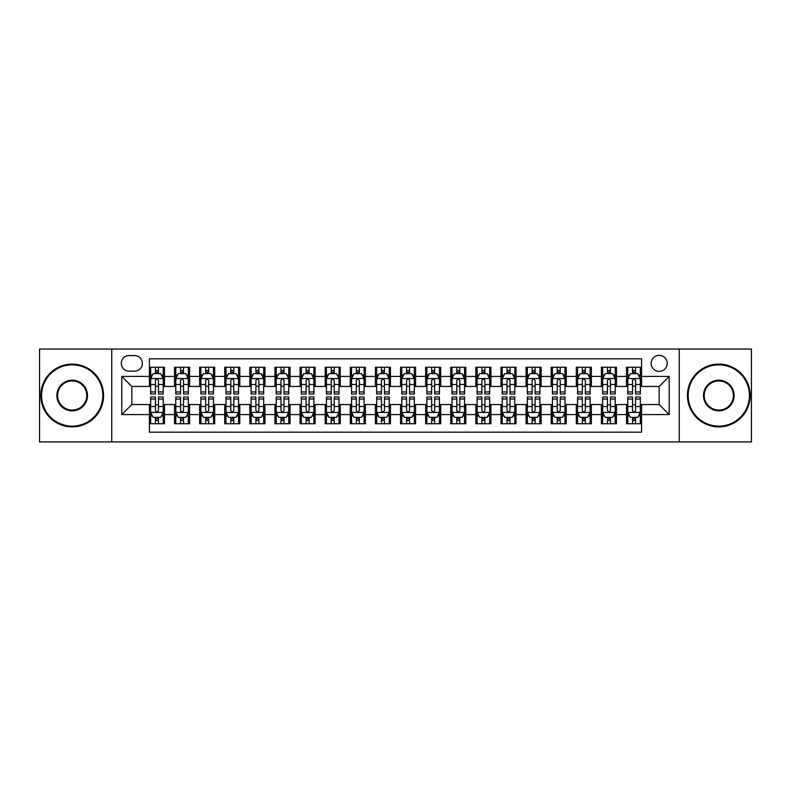 <?xml version="1.0" encoding="UTF-8"?>
<svg xmlns="http://www.w3.org/2000/svg" width="791" height="791" viewBox="0 0 791 791"><rect width="100%" height="100%" fill="white"/><g stroke="black" fill="none" stroke-linecap="round" stroke-linejoin="round"><path stroke-width="1.19" d="M659.17 355.327A8.039 8.039 0 0 0 651.131 363.356A8.039 8.039 0 0 0 659.17 371.394A8.039 8.039 0 0 0 667.199 363.356A8.039 8.039 0 0 0 659.17 355.327M679.251 441.951L751.45 441.951L751.45 349.049L679.251 349.049L679.251 441.951L111.749 441.951L111.749 349.049L39.55 349.049L39.55 441.951L111.749 441.951M641.59 367.251L626.521 367.251L626.521 376.417L616.476 376.417L616.476 386.463L626.521 386.463L626.521 376.417M616.476 376.417L616.476 367.251L601.407 367.251L601.407 376.417L591.371 376.417L591.371 386.463L601.407 386.463L601.407 376.417M591.371 376.417L591.371 367.251L576.303 367.251L576.303 376.417L566.257 376.417L566.257 386.463L576.303 386.463L576.303 376.417M566.257 376.417L566.257 367.251L551.189 367.251L551.189 376.417L541.143 376.417L541.143 386.463L551.189 386.463L551.189 376.417M541.143 376.417L541.143 367.251L526.074 367.251L526.074 376.417L516.029 376.417L516.029 386.463L526.074 386.463L526.074 376.417M516.029 376.417L516.029 367.251L500.97 367.251L500.97 376.417L490.924 376.417L490.924 386.463L500.97 386.463L500.97 376.417M490.924 376.417L490.924 367.251L475.856 367.251L475.856 376.417L465.81 376.417L465.81 386.463L475.856 386.463L475.856 376.417M465.81 376.417L465.81 367.251L450.741 367.251L450.741 376.417L440.696 376.417L440.696 386.463L450.741 386.463L450.741 376.417M440.696 376.417L440.696 367.251L425.637 367.251L425.637 376.417L415.591 376.417L415.591 386.463L425.637 386.463L425.637 376.417M415.591 376.417L415.591 367.251L400.523 367.251L400.523 376.417L390.477 376.417L390.477 386.463L400.523 386.463L400.523 376.417M390.477 376.417L390.477 367.251L375.409 367.251L375.409 376.417L365.363 376.417L365.363 386.463L375.409 386.463L375.409 376.417M365.363 376.417L365.363 367.251L350.304 367.251L350.304 376.417L340.259 376.417L340.259 386.463L350.304 386.463L350.304 376.417M340.259 376.417L340.259 367.251L325.19 367.251L325.19 376.417L315.144 376.417L315.144 386.463L325.19 386.463L325.19 376.417M315.144 376.417L315.144 367.251L300.076 367.251L300.076 376.417L290.03 376.417L290.03 386.463L300.076 386.463L300.076 376.417M290.03 376.417L290.03 367.251L274.971 367.251L274.971 376.417L264.926 376.417L264.926 386.463L274.971 386.463L274.971 376.417M264.926 376.417L264.926 367.251L249.857 367.251L249.857 376.417L239.811 376.417L239.811 386.463L249.857 386.463L249.857 376.417M239.811 376.417L239.811 367.251L224.743 367.251L224.743 376.417L214.697 376.417L214.697 386.463L224.743 386.463L224.743 376.417M214.697 376.417L214.697 367.251L199.629 367.251L199.629 376.417L189.593 376.417L189.593 386.463L199.629 386.463L199.629 376.417M189.593 376.417L189.593 367.251L174.524 367.251L174.524 386.463L164.479 386.463L164.479 367.251L149.41 367.251M149.41 423.749L164.479 423.749L164.479 404.537L174.524 404.537L174.524 423.749L189.593 423.749L189.593 404.537L199.629 404.537L199.629 414.583L189.593 414.583M199.629 414.583L199.629 423.749L214.697 423.749L214.697 404.537L224.743 404.537L224.743 414.583L214.697 414.583M224.743 414.583L224.743 423.749L239.811 423.749L239.811 404.537L249.857 404.537L249.857 414.583L239.811 414.583M249.857 414.583L249.857 423.749L264.926 423.749L264.926 404.537L274.971 404.537L274.971 414.583L264.926 414.583M274.971 414.583L274.971 423.749L290.03 423.749L290.03 404.537L300.076 404.537L300.076 414.583L290.03 414.583M300.076 414.583L300.076 423.749L315.144 423.749L315.144 404.537L325.19 404.537L325.19 414.583L315.144 414.583M325.19 414.583L325.19 423.749L340.259 423.749L340.259 404.537L350.304 404.537L350.304 414.583L340.259 414.583M350.304 414.583L350.304 423.749L365.363 423.749L365.363 404.537L375.409 404.537L375.409 414.583L365.363 414.583M375.409 414.583L375.409 423.749L390.477 423.749L390.477 404.537L400.523 404.537L400.523 414.583L390.477 414.583M400.523 414.583L400.523 423.749L415.591 423.749L415.591 404.537L425.637 404.537L425.637 414.583L415.591 414.583M425.637 414.583L425.637 423.749L440.696 423.749L440.696 404.537L450.741 404.537L450.741 414.583L440.696 414.583M450.741 414.583L450.741 423.749L465.81 423.749L465.81 404.537L475.856 404.537L475.856 414.583L465.81 414.583M475.856 414.583L475.856 423.749L490.924 423.749L490.924 404.537L500.97 404.537L500.97 414.583L490.924 414.583M500.97 414.583L500.97 423.749L516.029 423.749L516.029 404.537L526.074 404.537L526.074 414.583L516.029 414.583M526.074 414.583L526.074 423.749L541.143 423.749L541.143 404.537L551.189 404.537L551.189 414.583L541.143 414.583M551.189 414.583L551.189 423.749L566.257 423.749L566.257 404.537L576.303 404.537L576.303 414.583L566.257 414.583M576.303 414.583L576.303 423.749L591.371 423.749L591.371 404.537L601.407 404.537L601.407 414.583L591.371 414.583M601.407 414.583L601.407 423.749L616.476 423.749L616.476 404.537L626.521 404.537L626.521 414.583L616.476 414.583M129.071 371.147L134.599 371.147A7.781 7.781 0 0 0 142.38 363.356A7.781 7.781 0 0 0 134.599 355.574L129.071 355.574A7.781 7.781 0 0 0 121.29 363.356A7.781 7.781 0 0 0 129.071 371.147M679.251 349.049L111.749 349.049M641.59 376.417L641.59 358.837L149.41 358.837L149.41 386.463L131.83 386.463L131.83 404.537L149.41 404.537L149.41 432.163L641.59 432.163L641.59 404.537L659.17 404.537L659.17 386.463L641.59 386.463L641.59 376.417L669.216 376.417L669.216 414.583L641.59 414.583M149.41 414.583L121.784 414.583L121.784 376.417L149.41 376.417M626.521 414.583L626.521 423.749L641.59 423.749M149.41 373.53L150.666 373.53M155.441 373.53L158.447 373.53M163.223 373.53L164.479 373.53M149.41 386.206L150.666 386.206M155.441 386.206L158.447 386.206M163.223 386.206L164.479 386.206M149.41 404.794L150.666 404.794M155.441 404.794L158.447 404.794M163.223 404.794L164.479 404.794M149.41 417.47L150.666 417.47M155.441 417.47L158.447 417.47M163.223 417.47L164.479 417.47M174.524 386.206L175.78 386.206M180.546 386.206L183.561 386.206M188.337 386.206L189.593 386.206M174.524 373.53L175.78 373.53M180.546 373.53L183.561 373.53M188.337 373.53L189.593 373.53M174.524 404.794L175.78 404.794M180.546 404.794L183.561 404.794M188.337 404.794L189.593 404.794M174.524 417.47L175.78 417.47M180.546 417.47L183.561 417.47M188.337 417.47L189.593 417.47M199.629 404.794L200.884 404.794M205.66 404.794L208.676 404.794M213.441 404.794L214.697 404.794M199.629 417.47L200.884 417.47M205.66 417.47L208.676 417.47M213.441 417.47L214.697 417.47M199.629 373.53L200.884 373.53M205.66 373.53L208.676 373.53M213.441 373.53L214.697 373.53M199.629 386.206L200.884 386.206M205.66 386.206L208.676 386.206M213.441 386.206L214.697 386.206M224.743 404.794L225.999 404.794M230.774 404.794L233.78 404.794M238.556 404.794L239.811 404.794M224.743 417.47L225.999 417.47M230.774 417.47L233.78 417.47M238.556 417.47L239.811 417.47M224.743 373.53L225.999 373.53M230.774 373.53L233.78 373.53M238.556 373.53L239.811 373.53M224.743 386.206L225.999 386.206M230.774 386.206L233.78 386.206M238.556 386.206L239.811 386.206M249.857 404.794L251.113 404.794M255.879 404.794L258.894 404.794M263.67 404.794L264.926 404.794M249.857 417.47L251.113 417.47M255.879 417.47L258.894 417.47M263.67 417.47L264.926 417.47M249.857 373.53L251.113 373.53M255.879 373.53L258.894 373.53M263.67 373.53L264.926 373.53M249.857 386.206L251.113 386.206M255.879 386.206L258.894 386.206M263.67 386.206L264.926 386.206M274.971 404.794L276.227 404.794M280.993 404.794L284.009 404.794M288.774 404.794L290.03 404.794M274.971 417.47L276.227 417.47M280.993 417.47L284.009 417.47M288.774 417.47L290.03 417.47M274.971 373.53L276.227 373.53M280.993 373.53L284.009 373.53M288.774 373.53L290.03 373.53M274.971 386.206L276.227 386.206M280.993 386.206L284.009 386.206M288.774 386.206L290.03 386.206M300.076 404.794L301.331 404.794M306.107 404.794L309.113 404.794M313.889 404.794L315.144 404.794M300.076 417.47L301.331 417.47M306.107 417.47L309.113 417.47M313.889 417.47L315.144 417.47M300.076 373.53L301.331 373.53M306.107 373.53L309.113 373.53M313.889 373.53L315.144 373.53M300.076 386.206L301.331 386.206M306.107 386.206L309.113 386.206M313.889 386.206L315.144 386.206M325.19 404.794L326.446 404.794M331.211 404.794L334.227 404.794M339.003 404.794L340.259 404.794M325.19 417.47L326.446 417.47M331.211 417.47L334.227 417.47M339.003 417.47L340.259 417.47M325.19 373.53L326.446 373.53M331.211 373.53L334.227 373.53M339.003 373.53L340.259 373.53M325.19 386.206L326.446 386.206M331.211 386.206L334.227 386.206M339.003 386.206L340.259 386.206M350.304 404.794L351.56 404.794M356.326 404.794L359.341 404.794M364.107 404.794L365.363 404.794M350.304 417.47L351.56 417.47M356.326 417.47L359.341 417.47M364.107 417.47L365.363 417.47M350.304 373.53L351.56 373.53M356.326 373.53L359.341 373.53M364.107 373.53L365.363 373.53M350.304 386.206L351.56 386.206M356.326 386.206L359.341 386.206M364.107 386.206L365.363 386.206M375.409 404.794L376.664 404.794M381.44 404.794L384.456 404.794M389.221 404.794L390.477 404.794M375.409 417.47L376.664 417.47M381.44 417.47L384.456 417.47M389.221 417.47L390.477 417.47M375.409 373.53L376.664 373.53M381.44 373.53L384.456 373.53M389.221 373.53L390.477 373.53M375.409 386.206L376.664 386.206M381.44 386.206L384.456 386.206M389.221 386.206L390.477 386.206M400.523 404.794L401.779 404.794M406.544 404.794L409.56 404.794M414.336 404.794L415.591 404.794M400.523 417.47L401.779 417.47M406.544 417.47L409.56 417.47M414.336 417.47L415.591 417.47M400.523 373.53L401.779 373.53M406.544 373.53L409.56 373.53M414.336 373.53L415.591 373.53M400.523 386.206L401.779 386.206M406.544 386.206L409.56 386.206M414.336 386.206L415.591 386.206M425.637 404.794L426.893 404.794M431.659 404.794L434.674 404.794M439.44 404.794L440.696 404.794M425.637 417.47L426.893 417.47M431.659 417.47L434.674 417.47M439.44 417.47L440.696 417.47M425.637 373.53L426.893 373.53M431.659 373.53L434.674 373.53M439.44 373.53L440.696 373.53M425.637 386.206L426.893 386.206M431.659 386.206L434.674 386.206M439.44 386.206L440.696 386.206M450.741 404.794L451.997 404.794M456.773 404.794L459.789 404.794M464.554 404.794L465.81 404.794M450.741 417.47L451.997 417.47M456.773 417.47L459.789 417.47M464.554 417.47L465.81 417.47M450.741 373.53L451.997 373.53M456.773 373.53L459.789 373.53M464.554 373.53L465.81 373.53M450.741 386.206L451.997 386.206M456.773 386.206L459.789 386.206M464.554 386.206L465.81 386.206M475.856 404.794L477.111 404.794M481.887 404.794L484.893 404.794M489.669 404.794L490.924 404.794M475.856 417.47L477.111 417.47M481.887 417.47L484.893 417.47M489.669 417.47L490.924 417.47M475.856 373.53L477.111 373.53M481.887 373.53L484.893 373.53M489.669 373.53L490.924 373.53M475.856 386.206L477.111 386.206M481.887 386.206L484.893 386.206M489.669 386.206L490.924 386.206M500.97 404.794L502.226 404.794M506.991 404.794L510.007 404.794M514.773 404.794L516.029 404.794M500.97 417.47L502.226 417.47M506.991 417.47L510.007 417.47M514.773 417.47L516.029 417.47M500.97 373.53L502.226 373.53M506.991 373.53L510.007 373.53M514.773 373.53L516.029 373.53M500.97 386.206L502.226 386.206M506.991 386.206L510.007 386.206M514.773 386.206L516.029 386.206M526.074 404.794L527.33 404.794M532.106 404.794L535.121 404.794M539.887 404.794L541.143 404.794M526.074 417.47L527.33 417.47M532.106 417.47L535.121 417.47M539.887 417.47L541.143 417.47M526.074 373.53L527.33 373.53M532.106 373.53L535.121 373.53M539.887 373.53L541.143 373.53M526.074 386.206L527.33 386.206M532.106 386.206L535.121 386.206M539.887 386.206L541.143 386.206M551.189 404.794L552.444 404.794M557.22 404.794L560.226 404.794M565.001 404.794L566.257 404.794M551.189 417.47L552.444 417.47M557.22 417.47L560.226 417.47M565.001 417.47L566.257 417.47M551.189 373.53L552.444 373.53M557.22 373.53L560.226 373.53M565.001 373.53L566.257 373.53M551.189 386.206L552.444 386.206M557.22 386.206L560.226 386.206M565.001 386.206L566.257 386.206M576.303 404.794L577.559 404.794M582.324 404.794L585.34 404.794M590.116 404.794L591.371 404.794M576.303 417.47L577.559 417.47M582.324 417.47L585.34 417.47M590.116 417.47L591.371 417.47M576.303 373.53L577.559 373.53M582.324 373.53L585.34 373.53M590.116 373.53L591.371 373.53M576.303 386.206L577.559 386.206M582.324 386.206L585.34 386.206M590.116 386.206L591.371 386.206M601.407 404.794L602.663 404.794M607.439 404.794L610.454 404.794M615.22 404.794L616.476 404.794M601.407 417.47L602.663 417.47M607.439 417.47L610.454 417.47M615.22 417.47L616.476 417.47M601.407 373.53L602.663 373.53M607.439 373.53L610.454 373.53M615.22 373.53L616.476 373.53M601.407 386.206L602.663 386.206M607.439 386.206L610.454 386.206M615.22 386.206L616.476 386.206M626.521 404.794L627.777 404.794M632.553 404.794L635.559 404.794M640.334 404.794L641.59 404.794M626.521 417.47L627.777 417.47M632.553 417.47L635.559 417.47M640.334 417.47L641.59 417.47M626.521 373.53L627.777 373.53M632.553 373.53L635.559 373.53M640.334 373.53L641.59 373.53M626.521 386.206L627.777 386.206M632.553 386.206L635.559 386.206M640.334 386.206L641.59 386.206M131.83 386.463L121.784 376.417M131.83 404.537L121.784 414.583M669.216 376.417L659.17 386.463M669.216 414.583L659.17 404.537M158.447 370.514L155.441 370.514M163.223 391.95L158.447 391.95L158.447 393.997L163.223 393.997L163.223 378.671L160.711 373.649L153.177 373.649L150.666 378.671L150.666 393.997L155.441 393.997L155.441 391.95L150.666 391.95M150.666 378.671L150.666 367.251M163.223 378.671L163.223 367.251M155.441 373.649L155.441 367.251M158.447 367.251L158.447 373.649M158.447 391.95L158.447 380.56C157.449 378.622 156.44 378.622 155.441 380.56L155.441 391.95M155.441 420.486L158.447 420.486M150.666 399.05L155.441 399.05L155.441 397.003L150.666 397.003L150.666 412.329L153.177 417.351L160.711 417.351L163.223 412.329L163.223 397.003L158.447 397.003L158.447 399.05L163.223 399.05M163.223 412.329L163.223 423.749M150.666 412.329L150.666 423.749M158.447 417.351L158.447 423.749M155.441 423.749L155.441 417.351M155.441 399.05L155.441 410.44C156.44 412.378 157.449 412.378 158.447 410.44L158.447 399.05M72.199 364.869A30.631 30.631 0 0 0 41.557 395.5A30.631 30.631 0 0 0 72.199 426.131A30.631 30.631 0 0 0 102.83 395.5A30.631 30.631 0 0 0 72.199 364.869M72.199 426.893A31.393 31.393 0 0 1 40.806 395.5A31.393 31.393 0 0 1 72.199 364.107A31.393 31.393 0 0 1 103.581 395.5A31.393 31.393 0 0 1 72.199 426.893M72.199 380.184A15.316 15.316 0 0 1 87.514 395.5A15.316 15.316 0 0 1 72.199 410.816A15.316 15.316 0 0 1 56.873 395.5A15.316 15.316 0 0 1 72.199 380.184M72.199 410.064A14.564 14.564 0 0 0 86.763 395.5A14.564 14.564 0 0 0 72.199 380.936A14.564 14.564 0 0 0 57.634 395.5A14.564 14.564 0 0 0 72.199 410.064M718.801 364.869A30.631 30.631 0 0 0 688.17 395.5A30.631 30.631 0 0 0 718.801 426.131A30.631 30.631 0 0 0 749.443 395.5A30.631 30.631 0 0 0 718.801 364.869M718.801 426.893A31.393 31.393 0 0 1 687.419 395.5A31.393 31.393 0 0 1 718.801 364.107A31.393 31.393 0 0 1 750.194 395.5A31.393 31.393 0 0 1 718.801 426.893M718.801 380.184A15.316 15.316 0 0 1 734.127 395.5A15.316 15.316 0 0 1 718.801 410.816A15.316 15.316 0 0 1 703.486 395.5A15.316 15.316 0 0 1 718.801 380.184M718.801 410.064A14.564 14.564 0 0 0 733.366 395.5A14.564 14.564 0 0 0 718.801 380.936A14.564 14.564 0 0 0 704.237 395.5A14.564 14.564 0 0 0 718.801 410.064M183.561 370.514L180.546 370.514M188.337 391.95L183.561 391.95L183.561 393.997L188.337 393.997L188.337 378.671L185.826 373.649L178.291 373.649L175.78 378.671L175.78 393.997L180.546 393.997L180.546 391.95L175.78 391.95M175.78 378.671L175.78 367.251M188.337 378.671L188.337 367.251M180.546 373.649L180.546 367.251M183.561 367.251L183.561 373.649M183.561 391.95L183.561 380.56C182.563 378.622 181.554 378.622 180.546 380.56L180.546 391.95M208.676 370.514L205.66 370.514M213.441 391.95L208.676 391.95L208.676 393.997L213.441 393.997L213.441 378.671L210.93 373.649L203.396 373.649L200.884 378.671L200.884 393.997L205.66 393.997L205.66 391.95L200.884 391.95M200.884 378.671L200.884 367.251M213.441 378.671L213.441 367.251M205.66 373.649L205.66 367.251M208.676 367.251L208.676 373.649M208.676 391.95L208.676 380.56C207.667 378.622 206.669 378.622 205.66 380.56L205.66 391.95M233.78 370.514L230.774 370.514M238.556 391.95L233.78 391.95L233.78 393.997L238.556 393.997L238.556 378.671L236.044 373.649L228.51 373.649L225.999 378.671L225.999 393.997L230.774 393.997L230.774 391.95L225.999 391.95M225.999 378.671L225.999 367.251M238.556 378.671L238.556 367.251M230.774 373.649L230.774 367.251M233.78 367.251L233.78 373.649M233.78 391.95L233.78 380.56C232.781 378.622 231.773 378.622 230.774 380.56L230.774 391.95M258.894 370.514L255.879 370.514M263.67 391.95L258.894 391.95L258.894 393.997L263.67 393.997L263.67 378.671L261.159 373.649L253.624 373.649L251.113 378.671L251.113 393.997L255.879 393.997L255.879 391.95L251.113 391.95M251.113 378.671L251.113 367.251M263.67 378.671L263.67 367.251M255.879 373.649L255.879 367.251M258.894 367.251L258.894 373.649M258.894 391.95L258.894 380.56C257.896 378.622 256.887 378.622 255.879 380.56L255.879 391.95M180.546 420.486L183.561 420.486M175.78 399.05L180.546 399.05L180.546 397.003L175.78 397.003L175.78 412.329L178.291 417.351L185.826 417.351L188.337 412.329L188.337 397.003L183.561 397.003L183.561 399.05L188.337 399.05M188.337 412.329L188.337 423.749M175.78 412.329L175.78 423.749M183.561 417.351L183.561 423.749M180.546 423.749L180.546 417.351M180.546 399.05L180.546 410.44C181.554 412.378 182.553 412.378 183.561 410.44L183.561 399.05M205.66 420.486L208.676 420.486M200.884 399.05L205.66 399.05L205.66 397.003L200.884 397.003L200.884 412.329L203.396 417.351L210.93 417.351L213.441 412.329L213.441 397.003L208.676 397.003L208.676 399.05L213.441 399.05M213.441 412.329L213.441 423.749M200.884 412.329L200.884 423.749M208.676 417.351L208.676 423.749M205.66 423.749L205.66 417.351M205.66 399.05L205.66 410.44C206.659 412.378 207.667 412.378 208.676 410.44L208.676 399.05M230.774 420.486L233.78 420.486M225.999 399.05L230.774 399.05L230.774 397.003L225.999 397.003L225.999 412.329L228.51 417.351L236.044 417.351L238.556 412.329L238.556 397.003L233.78 397.003L233.78 399.05L238.556 399.05M238.556 412.329L238.556 423.749M225.999 412.329L225.999 423.749M233.78 417.351L233.78 423.749M230.774 423.749L230.774 417.351M230.774 399.05L230.774 410.44C231.773 412.378 232.781 412.378 233.78 410.44L233.78 399.05M255.879 420.486L258.894 420.486M251.113 399.05L255.879 399.05L255.879 397.003L251.113 397.003L251.113 412.329L253.624 417.351L261.159 417.351L263.67 412.329L263.67 397.003L258.894 397.003L258.894 399.05L263.67 399.05M263.67 412.329L263.67 423.749M251.113 412.329L251.113 423.749M258.894 417.351L258.894 423.749M255.879 423.749L255.879 417.351M255.879 399.05L255.879 410.44C256.887 412.378 257.886 412.378 258.894 410.44L258.894 399.05M284.009 370.514L280.993 370.514M288.774 391.95L284.009 391.95L284.009 393.997L288.774 393.997L288.774 378.671L286.263 373.649L278.729 373.649L276.227 378.671L276.227 393.997L280.993 393.997L280.993 391.95L276.227 391.95M276.227 378.671L276.227 367.251M288.774 378.671L288.774 367.251M280.993 373.649L280.993 367.251M284.009 367.251L284.009 373.649M284.009 391.95L284.009 380.56C283 378.622 282.001 378.622 280.993 380.56L280.993 391.95M280.993 420.486L284.009 420.486M276.227 399.05L280.993 399.05L280.993 397.003L276.227 397.003L276.227 412.329L278.729 417.351L286.263 417.351L288.774 412.329L288.774 397.003L284.009 397.003L284.009 399.05L288.774 399.05M288.774 412.329L288.774 423.749M276.227 412.329L276.227 423.749M284.009 417.351L284.009 423.749M280.993 423.749L280.993 417.351M280.993 399.05L280.993 410.44C281.991 412.378 283 412.378 284.009 410.44L284.009 399.05M309.113 370.514L306.107 370.514M313.889 391.95L309.113 391.95L309.113 393.997L313.889 393.997L313.889 378.671L311.377 373.649L303.843 373.649L301.331 378.671L301.331 393.997L306.107 393.997L306.107 391.95L301.331 391.95M301.331 378.671L301.331 367.251M313.889 378.671L313.889 367.251M306.107 373.649L306.107 367.251M309.113 367.251L309.113 373.649M309.113 391.95L309.113 380.56C308.114 378.622 307.106 378.622 306.107 380.56L306.107 391.95M306.107 420.486L309.113 420.486M301.331 399.05L306.107 399.05L306.107 397.003L301.331 397.003L301.331 412.329L303.843 417.351L311.377 417.351L313.889 412.329L313.889 397.003L309.113 397.003L309.113 399.05L313.889 399.05M313.889 412.329L313.889 423.749M301.331 412.329L301.331 423.749M309.113 417.351L309.113 423.749M306.107 423.749L306.107 417.351M306.107 399.05L306.107 410.44C307.106 412.378 308.114 412.378 309.113 410.44L309.113 399.05M334.227 370.514L331.211 370.514M339.003 391.95L334.227 391.95L334.227 393.997L339.003 393.997L339.003 378.671L336.491 373.649L328.957 373.649L326.446 378.671L326.446 393.997L331.211 393.997L331.211 391.95L326.446 391.95M326.446 378.671L326.446 367.251M339.003 378.671L339.003 367.251M331.211 373.649L331.211 367.251M334.227 367.251L334.227 373.649M334.227 391.95L334.227 380.56C333.229 378.622 332.22 378.622 331.211 380.56L331.211 391.95M331.211 420.486L334.227 420.486M326.446 399.05L331.211 399.05L331.211 397.003L326.446 397.003L326.446 412.329L328.957 417.351L336.491 417.351L339.003 412.329L339.003 397.003L334.227 397.003L334.227 399.05L339.003 399.05M339.003 412.329L339.003 423.749M326.446 412.329L326.446 423.749M334.227 417.351L334.227 423.749M331.211 423.749L331.211 417.351M331.211 399.05L331.211 410.44C332.22 412.378 333.219 412.378 334.227 410.44L334.227 399.05M359.341 370.514L356.326 370.514M364.107 391.95L359.341 391.95L359.341 393.997L364.107 393.997L364.107 378.671L361.596 373.649L354.071 373.649L351.56 378.671L351.56 393.997L356.326 393.997L356.326 391.95L351.56 391.95M351.56 378.671L351.56 367.251M364.107 378.671L364.107 367.251M356.326 373.649L356.326 367.251M359.341 367.251L359.341 373.649M359.341 391.95L359.341 380.56C358.333 378.622 357.334 378.622 356.326 380.56L356.326 391.95M356.326 420.486L359.341 420.486M351.56 399.05L356.326 399.05L356.326 397.003L351.56 397.003L351.56 412.329L354.071 417.351L361.596 417.351L364.107 412.329L364.107 397.003L359.341 397.003L359.341 399.05L364.107 399.05M364.107 412.329L364.107 423.749M351.56 412.329L351.56 423.749M359.341 417.351L359.341 423.749M356.326 423.749L356.326 417.351M356.326 399.05L356.326 410.44C357.334 412.378 358.333 412.378 359.341 410.44L359.341 399.05M384.456 370.514L381.44 370.514M389.221 391.95L384.456 391.95L384.456 393.997L389.221 393.997L389.221 378.671L386.71 373.649L379.176 373.649L376.664 378.671L376.664 393.997L381.44 393.997L381.44 391.95L376.664 391.95M376.664 378.671L376.664 367.251M389.221 378.671L389.221 367.251M381.44 373.649L381.44 367.251M384.456 367.251L384.456 373.649M384.456 391.95L384.456 380.56C383.447 378.622 382.449 378.622 381.44 380.56L381.44 391.95M381.44 420.486L384.456 420.486M376.664 399.05L381.44 399.05L381.44 397.003L376.664 397.003L376.664 412.329L379.176 417.351L386.71 417.351L389.221 412.329L389.221 397.003L384.456 397.003L384.456 399.05L389.221 399.05M389.221 412.329L389.221 423.749M376.664 412.329L376.664 423.749M384.456 417.351L384.456 423.749M381.44 423.749L381.44 417.351M381.44 399.05L381.44 410.44C382.439 412.378 383.447 412.378 384.456 410.44L384.456 399.05M409.56 370.514L406.544 370.514M414.336 391.95L409.56 391.95L409.56 393.997L414.336 393.997L414.336 378.671L411.824 373.649L404.29 373.649L401.779 378.671L401.779 393.997L406.544 393.997L406.544 391.95L401.779 391.95M401.779 378.671L401.779 367.251M414.336 378.671L414.336 367.251M406.544 373.649L406.544 367.251M409.56 367.251L409.56 373.649M409.56 391.95L409.56 380.56C408.561 378.622 407.553 378.622 406.544 380.56L406.544 391.95M406.544 420.486L409.56 420.486M401.779 399.05L406.544 399.05L406.544 397.003L401.779 397.003L401.779 412.329L404.29 417.351L411.824 417.351L414.336 412.329L414.336 397.003L409.56 397.003L409.56 399.05L414.336 399.05M414.336 412.329L414.336 423.749M401.779 412.329L401.779 423.749M409.56 417.351L409.56 423.749M406.544 423.749L406.544 417.351M406.544 399.05L406.544 410.44C407.553 412.378 408.551 412.378 409.56 410.44L409.56 399.05M434.674 370.514L431.659 370.514M439.44 391.95L434.674 391.95L434.674 393.997L439.44 393.997L439.44 378.671L436.929 373.649L429.404 373.649L426.893 378.671L426.893 393.997L431.659 393.997L431.659 391.95L426.893 391.95M426.893 378.671L426.893 367.251M439.44 378.671L439.44 367.251M431.659 373.649L431.659 367.251M434.674 367.251L434.674 373.649M434.674 391.95L434.674 380.56C433.666 378.622 432.667 378.622 431.659 380.56L431.659 391.95M431.659 420.486L434.674 420.486M426.893 399.05L431.659 399.05L431.659 397.003L426.893 397.003L426.893 412.329L429.404 417.351L436.929 417.351L439.44 412.329L439.44 397.003L434.674 397.003L434.674 399.05L439.44 399.05M439.44 412.329L439.44 423.749M426.893 412.329L426.893 423.749M434.674 417.351L434.674 423.749M431.659 423.749L431.659 417.351M431.659 399.05L431.659 410.44C432.667 412.378 433.666 412.378 434.674 410.44L434.674 399.05M459.789 370.514L456.773 370.514M464.554 391.95L459.789 391.95L459.789 393.997L464.554 393.997L464.554 378.671L462.043 373.649L454.509 373.649L451.997 378.671L451.997 393.997L456.773 393.997L456.773 391.95L451.997 391.95M451.997 378.671L451.997 367.251M464.554 378.671L464.554 367.251M456.773 373.649L456.773 367.251M459.789 367.251L459.789 373.649M459.789 391.95L459.789 380.56C458.78 378.622 457.781 378.622 456.773 380.56L456.773 391.95M456.773 420.486L459.789 420.486M451.997 399.05L456.773 399.05L456.773 397.003L451.997 397.003L451.997 412.329L454.509 417.351L462.043 417.351L464.554 412.329L464.554 397.003L459.789 397.003L459.789 399.05L464.554 399.05M464.554 412.329L464.554 423.749M451.997 412.329L451.997 423.749M459.789 417.351L459.789 423.749M456.773 423.749L456.773 417.351M456.773 399.05L456.773 410.44C457.771 412.378 458.78 412.378 459.789 410.44L459.789 399.05M481.887 420.486L484.893 420.486M477.111 399.05L481.887 399.05L481.887 397.003L477.111 397.003L477.111 412.329L479.623 417.351L487.157 417.351L489.669 412.329L489.669 397.003L484.893 397.003L484.893 399.05L489.669 399.05M489.669 412.329L489.669 423.749M477.111 412.329L477.111 423.749M484.893 417.351L484.893 423.749M481.887 423.749L481.887 417.351M481.887 399.05L481.887 410.44C482.886 412.378 483.894 412.378 484.893 410.44L484.893 399.05M506.991 420.486L510.007 420.486M502.226 399.05L506.991 399.05L506.991 397.003L502.226 397.003L502.226 412.329L504.737 417.351L512.271 417.351L514.773 412.329L514.773 397.003L510.007 397.003L510.007 399.05L514.773 399.05M514.773 412.329L514.773 423.749M502.226 412.329L502.226 423.749M510.007 417.351L510.007 423.749M506.991 423.749L506.991 417.351M506.991 399.05L506.991 410.44C508 412.378 508.999 412.378 510.007 410.44L510.007 399.05M484.893 370.514L481.887 370.514M489.669 391.95L484.893 391.95L484.893 393.997L489.669 393.997L489.669 378.671L487.157 373.649L479.623 373.649L477.111 378.671L477.111 393.997L481.887 393.997L481.887 391.95L477.111 391.95M477.111 378.671L477.111 367.251M489.669 378.671L489.669 367.251M481.887 373.649L481.887 367.251M484.893 367.251L484.893 373.649M484.893 391.95L484.893 380.56C483.894 378.622 482.886 378.622 481.887 380.56L481.887 391.95M510.007 370.514L506.991 370.514M514.773 391.95L510.007 391.95L510.007 393.997L514.773 393.997L514.773 378.671L512.271 373.649L504.737 373.649L502.226 378.671L502.226 393.997L506.991 393.997L506.991 391.95L502.226 391.95M502.226 378.671L502.226 367.251M514.773 378.671L514.773 367.251M506.991 373.649L506.991 367.251M510.007 367.251L510.007 373.649M510.007 391.95L510.007 380.56C509.008 378.622 508 378.622 506.991 380.56L506.991 391.95M535.121 370.514L532.106 370.514M539.887 391.95L535.121 391.95L535.121 393.997L539.887 393.997L539.887 378.671L537.376 373.649L529.841 373.649L527.33 378.671L527.33 393.997L532.106 393.997L532.106 391.95L527.33 391.95M527.33 378.671L527.33 367.251M539.887 378.671L539.887 367.251M532.106 373.649L532.106 367.251M535.121 367.251L535.121 373.649M535.121 391.95L535.121 380.56C534.113 378.622 533.114 378.622 532.106 380.56L532.106 391.95M532.106 420.486L535.121 420.486M527.33 399.05L532.106 399.05L532.106 397.003L527.33 397.003L527.33 412.329L529.841 417.351L537.376 417.351L539.887 412.329L539.887 397.003L535.121 397.003L535.121 399.05L539.887 399.05M539.887 412.329L539.887 423.749M527.33 412.329L527.33 423.749M535.121 417.351L535.121 423.749M532.106 423.749L532.106 417.351M532.106 399.05L532.106 410.44C533.104 412.378 534.113 412.378 535.121 410.44L535.121 399.05M560.226 370.514L557.22 370.514M565.001 391.95L560.226 391.95L560.226 393.997L565.001 393.997L565.001 378.671L562.49 373.649L554.956 373.649L552.444 378.671L552.444 393.997L557.22 393.997L557.22 391.95L552.444 391.95M552.444 378.671L552.444 367.251M565.001 378.671L565.001 367.251M557.22 373.649L557.22 367.251M560.226 367.251L560.226 373.649M560.226 391.95L560.226 380.56C559.227 378.622 558.219 378.622 557.22 380.56L557.22 391.95M557.22 420.486L560.226 420.486M552.444 399.05L557.22 399.05L557.22 397.003L552.444 397.003L552.444 412.329L554.956 417.351L562.49 417.351L565.001 412.329L565.001 397.003L560.226 397.003L560.226 399.05L565.001 399.05M565.001 412.329L565.001 423.749M552.444 412.329L552.444 423.749M560.226 417.351L560.226 423.749M557.22 423.749L557.22 417.351M557.22 399.05L557.22 410.44C558.219 412.378 559.227 412.378 560.226 410.44L560.226 399.05M585.34 370.514L582.324 370.514M590.116 391.95L585.34 391.95L585.34 393.997L590.116 393.997L590.116 378.671L587.604 373.649L580.07 373.649L577.559 378.671L577.559 393.997L582.324 393.997L582.324 391.95L577.559 391.95M577.559 378.671L577.559 367.251M590.116 378.671L590.116 367.251M582.324 373.649L582.324 367.251M585.34 367.251L585.34 373.649M585.34 391.95L585.34 380.56C584.341 378.622 583.333 378.622 582.324 380.56L582.324 391.95M582.324 420.486L585.34 420.486M577.559 399.05L582.324 399.05L582.324 397.003L577.559 397.003L577.559 412.329L580.07 417.351L587.604 417.351L590.116 412.329L590.116 397.003L585.34 397.003L585.34 399.05L590.116 399.05M590.116 412.329L590.116 423.749M577.559 412.329L577.559 423.749M585.34 417.351L585.34 423.749M582.324 423.749L582.324 417.351M582.324 399.05L582.324 410.44C583.333 412.378 584.331 412.378 585.34 410.44L585.34 399.05M610.454 370.514L607.439 370.514M615.22 391.95L610.454 391.95L610.454 393.997L615.22 393.997L615.22 378.671L612.709 373.649L605.174 373.649L602.663 378.671L602.663 393.997L607.439 393.997L607.439 391.95L602.663 391.95M602.663 378.671L602.663 367.251M615.22 378.671L615.22 367.251M607.439 373.649L607.439 367.251M610.454 367.251L610.454 373.649M610.454 391.95L610.454 380.56C609.446 378.622 608.447 378.622 607.439 380.56L607.439 391.95M607.439 420.486L610.454 420.486M602.663 399.05L607.439 399.05L607.439 397.003L602.663 397.003L602.663 412.329L605.174 417.351L612.709 417.351L615.22 412.329L615.22 397.003L610.454 397.003L610.454 399.05L615.22 399.05M615.22 412.329L615.22 423.749M602.663 412.329L602.663 423.749M610.454 417.351L610.454 423.749M607.439 423.749L607.439 417.351M607.439 399.05L607.439 410.44C608.437 412.378 609.446 412.378 610.454 410.44L610.454 399.05M635.559 370.514L632.553 370.514M640.334 391.95L635.559 391.95L635.559 393.997L640.334 393.997L640.334 378.671L637.823 373.649L630.289 373.649L627.777 378.671L627.777 393.997L632.553 393.997L632.553 391.95L627.777 391.95M627.777 378.671L627.777 367.251M640.334 378.671L640.334 367.251M632.553 373.649L632.553 367.251M635.559 367.251L635.559 373.649M635.559 391.95L635.559 380.56C634.56 378.622 633.551 378.622 632.553 380.56L632.553 391.95M632.553 420.486L635.559 420.486M627.777 399.05L632.553 399.05L632.553 397.003L627.777 397.003L627.777 412.329L630.289 417.351L637.823 417.351L640.334 412.329L640.334 397.003L635.559 397.003L635.559 399.05L640.334 399.05M640.334 412.329L640.334 423.749M627.777 412.329L627.777 423.749M635.559 417.351L635.559 423.749M632.553 423.749L632.553 417.351M632.553 399.05L632.553 410.44C633.551 412.378 634.56 412.378 635.559 410.44L635.559 399.05M174.524 414.583L164.479 414.583M174.524 376.417L164.479 376.417M163.164 378.553L150.725 378.553M150.666 375.033L152.485 375.033M161.404 375.033L163.223 375.033M155.441 384.495L150.666 384.495M163.223 384.495L158.447 384.495M158.447 372.116L155.441 372.116M150.725 412.447L163.164 412.447M163.223 415.967L161.404 415.967M152.485 415.967L150.666 415.967M158.447 406.505L163.223 406.505M150.666 406.505L155.441 406.505M155.441 418.884L158.447 418.884M188.268 378.553L175.839 378.553M175.78 375.033L177.599 375.033M186.518 375.033L188.337 375.033M180.546 384.495L175.78 384.495M188.337 384.495L183.561 384.495M183.561 372.116L180.546 372.116M213.382 378.553L200.954 378.553M200.884 375.033L202.714 375.033M211.622 375.033L213.441 375.033M205.66 384.495L200.884 384.495M213.441 384.495L208.676 384.495M208.676 372.116L205.66 372.116M238.496 378.553L226.058 378.553M225.999 375.033L227.818 375.033M236.736 375.033L238.556 375.033M230.774 384.495L225.999 384.495M238.556 384.495L233.78 384.495M233.78 372.116L230.774 372.116M263.601 378.553L251.172 378.553M251.113 375.033L252.932 375.033M261.851 375.033L263.67 375.033M255.879 384.495L251.113 384.495M263.67 384.495L258.894 384.495M258.894 372.116L255.879 372.116M175.839 412.447L188.268 412.447M188.337 415.967L186.518 415.967M177.599 415.967L175.78 415.967M183.561 406.505L188.337 406.505M175.78 406.505L180.546 406.505M180.546 418.884L183.561 418.884M200.954 412.447L213.382 412.447M213.441 415.967L211.622 415.967M202.714 415.967L200.884 415.967M208.676 406.505L213.441 406.505M200.884 406.505L205.66 406.505M205.66 418.884L208.676 418.884M226.058 412.447L238.496 412.447M238.556 415.967L236.736 415.967M227.818 415.967L225.999 415.967M233.78 406.505L238.556 406.505M225.999 406.505L230.774 406.505M230.774 418.884L233.78 418.884M251.172 412.447L263.601 412.447M263.67 415.967L261.851 415.967M252.932 415.967L251.113 415.967M258.894 406.505L263.67 406.505M251.113 406.505L255.879 406.505M255.879 418.884L258.894 418.884M288.715 378.553L276.286 378.553M276.227 375.033L278.046 375.033M286.955 375.033L288.774 375.033M280.993 384.495L276.227 384.495M288.774 384.495L284.009 384.495M284.009 372.116L280.993 372.116M276.286 412.447L288.715 412.447M288.774 415.967L286.955 415.967M278.046 415.967L276.227 415.967M284.009 406.505L288.774 406.505M276.227 406.505L280.993 406.505M280.993 418.884L284.009 418.884M313.829 378.553L301.401 378.553M301.331 375.033L303.151 375.033M312.069 375.033L313.889 375.033M306.107 384.495L301.331 384.495M313.889 384.495L309.113 384.495M309.113 372.116L306.107 372.116M301.401 412.447L313.829 412.447M313.889 415.967L312.069 415.967M303.151 415.967L301.331 415.967M309.113 406.505L313.889 406.505M301.331 406.505L306.107 406.505M306.107 418.884L309.113 418.884M338.934 378.553L326.505 378.553M326.446 375.033L328.265 375.033M337.184 375.033L339.003 375.033M331.211 384.495L326.446 384.495M339.003 384.495L334.227 384.495M334.227 372.116L331.211 372.116M326.505 412.447L338.934 412.447M339.003 415.967L337.184 415.967M328.265 415.967L326.446 415.967M334.227 406.505L339.003 406.505M326.446 406.505L331.211 406.505M331.211 418.884L334.227 418.884M364.048 378.553L351.619 378.553M351.56 375.033L353.379 375.033M362.288 375.033L364.107 375.033M356.326 384.495L351.56 384.495M364.107 384.495L359.341 384.495M359.341 372.116L356.326 372.116M351.619 412.447L364.048 412.447M364.107 415.967L362.288 415.967M353.379 415.967L351.56 415.967M359.341 406.505L364.107 406.505M351.56 406.505L356.326 406.505M356.326 418.884L359.341 418.884M389.162 378.553L376.734 378.553M376.664 375.033L378.484 375.033M387.402 375.033L389.221 375.033M381.44 384.495L376.664 384.495M389.221 384.495L384.456 384.495M384.456 372.116L381.44 372.116M376.734 412.447L389.162 412.447M389.221 415.967L387.402 415.967M378.484 415.967L376.664 415.967M384.456 406.505L389.221 406.505M376.664 406.505L381.44 406.505M381.44 418.884L384.456 418.884M414.266 378.553L401.838 378.553M401.779 375.033L403.598 375.033M412.516 375.033L414.336 375.033M406.544 384.495L401.779 384.495M414.336 384.495L409.56 384.495M409.56 372.116L406.544 372.116M401.838 412.447L414.266 412.447M414.336 415.967L412.516 415.967M403.598 415.967L401.779 415.967M409.56 406.505L414.336 406.505M401.779 406.505L406.544 406.505M406.544 418.884L409.56 418.884M439.381 378.553L426.952 378.553M426.893 375.033L428.712 375.033M437.621 375.033L439.44 375.033M431.659 384.495L426.893 384.495M439.44 384.495L434.674 384.495M434.674 372.116L431.659 372.116M426.952 412.447L439.381 412.447M439.44 415.967L437.621 415.967M428.712 415.967L426.893 415.967M434.674 406.505L439.44 406.505M426.893 406.505L431.659 406.505M431.659 418.884L434.674 418.884M464.495 378.553L452.066 378.553M451.997 375.033L453.816 375.033M462.735 375.033L464.554 375.033M456.773 384.495L451.997 384.495M464.554 384.495L459.789 384.495M459.789 372.116L456.773 372.116M452.066 412.447L464.495 412.447M464.554 415.967L462.735 415.967M453.816 415.967L451.997 415.967M459.789 406.505L464.554 406.505M451.997 406.505L456.773 406.505M456.773 418.884L459.789 418.884M477.171 412.447L489.599 412.447M489.669 415.967L487.849 415.967M478.931 415.967L477.111 415.967M484.893 406.505L489.669 406.505M477.111 406.505L481.887 406.505M481.887 418.884L484.893 418.884M502.285 412.447L514.714 412.447M514.773 415.967L512.954 415.967M504.045 415.967L502.226 415.967M510.007 406.505L514.773 406.505M502.226 406.505L506.991 406.505M506.991 418.884L510.007 418.884M489.599 378.553L477.171 378.553M477.111 375.033L478.931 375.033M487.849 375.033L489.669 375.033M481.887 384.495L477.111 384.495M489.669 384.495L484.893 384.495M484.893 372.116L481.887 372.116M514.714 378.553L502.285 378.553M502.226 375.033L504.045 375.033M512.954 375.033L514.773 375.033M506.991 384.495L502.226 384.495M514.773 384.495L510.007 384.495M510.007 372.116L506.991 372.116M539.828 378.553L527.399 378.553M527.33 375.033L529.149 375.033M538.068 375.033L539.887 375.033M532.106 384.495L527.33 384.495M539.887 384.495L535.121 384.495M535.121 372.116L532.106 372.116M527.399 412.447L539.828 412.447M539.887 415.967L538.068 415.967M529.149 415.967L527.33 415.967M535.121 406.505L539.887 406.505M527.33 406.505L532.106 406.505M532.106 418.884L535.121 418.884M564.942 378.553L552.504 378.553M552.444 375.033L554.264 375.033M563.182 375.033L565.001 375.033M557.22 384.495L552.444 384.495M565.001 384.495L560.226 384.495M560.226 372.116L557.22 372.116M552.504 412.447L564.942 412.447M565.001 415.967L563.182 415.967M554.264 415.967L552.444 415.967M560.226 406.505L565.001 406.505M552.444 406.505L557.22 406.505M557.22 418.884L560.226 418.884M590.046 378.553L577.618 378.553M577.559 375.033L579.378 375.033M588.286 375.033L590.116 375.033M582.324 384.495L577.559 384.495M590.116 384.495L585.34 384.495M585.34 372.116L582.324 372.116M577.618 412.447L590.046 412.447M590.116 415.967L588.286 415.967M579.378 415.967L577.559 415.967M585.34 406.505L590.116 406.505M577.559 406.505L582.324 406.505M582.324 418.884L585.34 418.884M615.161 378.553L602.732 378.553M602.663 375.033L604.482 375.033M613.401 375.033L615.22 375.033M607.439 384.495L602.663 384.495M615.22 384.495L610.454 384.495M610.454 372.116L607.439 372.116M602.732 412.447L615.161 412.447M615.22 415.967L613.401 415.967M604.482 415.967L602.663 415.967M610.454 406.505L615.22 406.505M602.663 406.505L607.439 406.505M607.439 418.884L610.454 418.884M640.275 378.553L627.836 378.553M627.777 375.033L629.596 375.033M638.515 375.033L640.334 375.033M632.553 384.495L627.777 384.495M640.334 384.495L635.559 384.495M635.559 372.116L632.553 372.116M627.836 412.447L640.275 412.447M640.334 415.967L638.515 415.967M629.596 415.967L627.777 415.967M635.559 406.505L640.334 406.505M627.777 406.505L632.553 406.505M632.553 418.884L635.559 418.884"/></g></svg>
